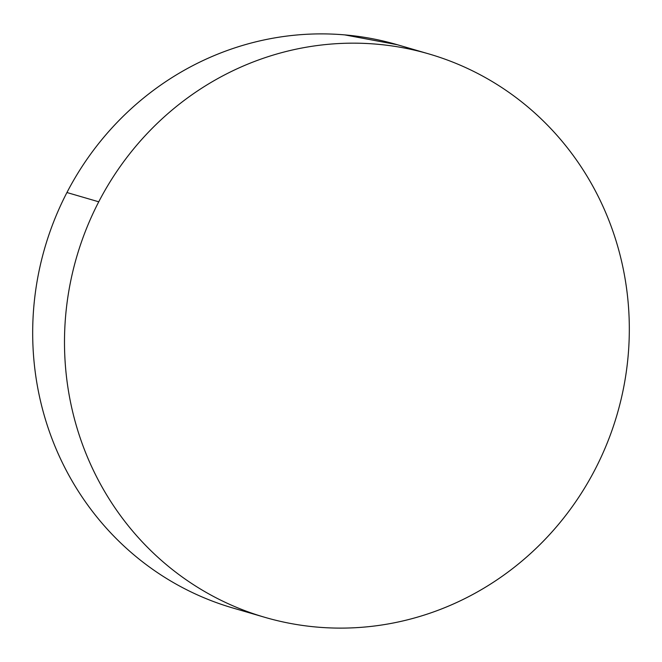 <?xml version="1.0" encoding="UTF-8"?>
<svg xmlns="http://www.w3.org/2000/svg" width="662" height="662" viewBox="0 0 662 662"><rect width="100%" height="100%" fill="white"/><g stroke="black" fill="none" stroke-linecap="round" stroke-linejoin="round"><path stroke-width="0.99" d="M429.05 53.978L397.241 44.702A293.398 281.458 106.3 0 0 66.936 192.526L98.746 201.802A293.398 281.458 -73.7 0 1 429.05 53.978A293.398 281.458 -73.7 0 1 595.064 469.474A293.398 281.458 -73.7 0 1 264.759 617.298A293.398 281.458 -73.7 0 1 98.746 201.802L66.936 192.526A293.398 281.458 106.3 0 0 232.95 608.022L264.759 617.298M98.746 201.802C89.891 218.882 82.717 236.648 77.214 255.11C71.711 273.572 67.987 292.372 66.043 311.512C64.106 330.652 63.982 349.759 65.67 368.842C67.367 387.924 70.842 406.609 76.105 424.896C81.368 443.184 88.319 460.727 96.95 477.517C105.581 494.307 115.726 510.038 127.394 524.685C139.061 539.34 152.02 552.646 166.278 564.595C180.536 576.544 195.811 586.913 212.105 595.701C228.398 604.489 245.395 611.523 263.104 616.81C280.812 622.098 298.893 625.532 317.33 627.121C335.775 628.701 354.228 628.404 372.689 626.227C391.159 624.043 409.282 620.021 427.064 614.162C444.839 608.304 461.944 600.715 478.353 591.398C494.762 582.08 510.179 571.215 524.594 558.802C539 546.39 552.141 532.67 563.999 517.634C575.857 502.599 586.218 486.545 595.064 469.474C603.918 452.394 611.092 434.628 616.595 416.166C622.098 397.705 625.822 378.904 627.766 359.764C629.703 340.624 629.827 321.517 628.139 302.435C626.442 283.353 622.967 264.668 617.704 246.38C612.441 228.092 605.49 210.557 596.859 193.759C588.228 176.969 578.083 161.247 566.415 146.592C554.748 131.937 541.789 118.639 527.531 106.681C513.273 94.732 497.998 84.364 481.704 75.576C465.411 66.788 448.414 59.754 430.705 54.466C412.997 49.178 394.916 45.744 376.479 44.155C358.034 42.575 339.581 42.873 321.12 45.057C302.65 47.234 284.528 51.255 266.745 57.114C248.97 62.973 231.874 70.561 215.456 79.879C199.047 89.196 183.631 100.061 169.215 112.474C154.809 124.886 141.668 138.606 129.81 153.642C117.952 168.678 107.592 184.731 98.746 201.802M397.39 44.743L344.67 34.879C326.225 33.299 307.772 33.596 289.311 35.773C270.841 37.957 252.718 41.979 234.936 47.838C217.161 53.696 200.056 61.285 183.647 70.602C167.238 79.92 151.821 90.785 137.406 103.198C123 115.61 109.859 129.33 98.001 144.366C86.143 159.401 75.782 175.455 66.936 192.526C58.082 209.606 50.908 227.372 45.405 245.834C39.902 264.295 36.178 283.096 34.234 302.236C32.297 321.376 32.173 340.483 33.861 359.565C35.558 378.647 39.033 397.332 44.296 415.62C49.559 433.908 56.51 451.443 65.141 468.241C73.772 485.031 83.917 500.753 95.585 515.408C107.252 530.063 120.211 543.361 134.469 555.319C148.727 567.268 164.002 577.636 180.296 586.424C196.589 595.212 213.586 602.246 231.295 607.534L233.115 608.072"/></g></svg>
